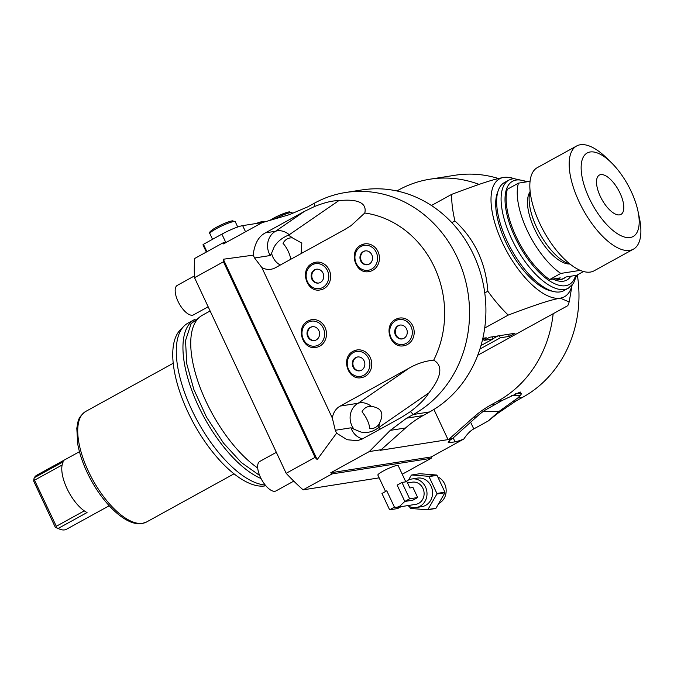 <?xml version="1.0" encoding="UTF-8"?>
<svg xmlns="http://www.w3.org/2000/svg" width="674" height="674" viewBox="0 0 674 674"><rect width="100%" height="100%" fill="white"/><g stroke="black" fill="none" stroke-linecap="round" stroke-linejoin="round"><path stroke-width="1.01" d="M402.243 474.218L431.141 458.312A171.053 72.674 61.2 0 0 431.25 456.938L330.749 472.786A171.053 72.674 -118.8 0 0 332.038 473.932L431.141 458.312M577.332 274.908A117.773 105.38 81 0 1 522.763 397.239L516.099 400.912L497.581 413.457L488.279 420.947L473.763 428.934C470.486 430.635 467.166 433.997 463.822 439.01L431.25 456.938M369.285 451.563L390.246 430.374L406.658 418.158L413.331 414.493L429.709 411.907L423.036 415.58A112.162 100.359 -99 0 0 405.571 427.965L381.198 449.693L369.285 451.563L330.749 472.786M381.198 449.693L380.018 450.342L448.041 439.616L452.608 438.437A16.825 2.308 154.9 0 0 448.21 442.405A16.825 2.308 154.9 0 0 450.106 442.607L455.051 441.832L453.181 437.839M463.822 439.01A16.825 2.308 -25.1 0 1 455.051 441.832M379.167 477.858L303.132 489.846A171.053 72.674 -118.8 0 1 286.164 473.3L315.07 457.385L223.448 261.782A171.053 72.674 -118.8 0 1 223.321 259.237L317.176 459.609L336.562 433.18L347.177 439.734L357.313 440.67L362.081 439.086L401.03 417.644L410.441 411.587C419.279 404.838 425.42 398.62 428.858 392.917L378.308 427.855A16.825 12.84 55.5 0 0 379.403 423.365C384.357 413.533 381.711 407.888 371.467 406.422A11.129 9.958 81 0 0 361.989 411.848A15.654 6.647 -118.8 0 1 367.212 419.944A15.654 6.647 -118.8 0 1 369.765 428.462A11.129 9.958 81 0 0 379.403 423.365M303.132 489.846L332.038 473.932M317.176 459.609A171.053 72.674 -118.8 0 1 315.07 457.385M253.18 255.168C254.477 243.786 258.572 236.347 265.472 232.842L304.412 211.4L314.404 206.564C324.506 202.529 332.636 200.557 338.795 200.65C365.864 197.853 365.974 208.199 364.769 213.001A97.983 87.671 -99 0 1 433.694 360.143C425.117 361.003 416.995 363.623 409.345 368.004L340.202 406.077A16.825 15.055 -99 0 0 332.341 418.074L261.824 267.536L254.587 257.99L253.18 255.168L223.321 259.237M332.341 418.074L335.29 430.282L336.562 433.18M286.164 473.3L194.533 277.696A171.053 72.674 -118.8 0 1 194.735 258.445L223.642 242.53L226.969 242.008M194.533 277.696L223.448 261.782M410.441 411.587A171.053 72.674 -118.8 0 0 413.331 414.493A117.773 105.38 -99 0 0 463.813 274.52A117.773 105.38 -99 0 0 345.509 192.511A117.773 105.38 -99 0 0 314.362 203.211L307.689 206.884L289.213 214.703L262.068 222.681L223.532 243.895A171.053 72.674 -118.8 0 1 223.642 242.53M206.918 251.739L203.438 244.308L221.889 234.148A16.825 2.308 -25.1 0 1 242.657 225.63L262.868 222.445M203.438 244.308L202.941 244.822L206.328 252.059M256.12 223.507A15.426 2.123 -25.1 0 1 264.528 221.653L264.646 221.923M385.553 491.489L377.878 475.103A11.214 1.542 -25.1 0 1 383.093 471.126A11.214 1.542 -25.1 0 1 398.191 465.591L405.807 481.843A14.44 12.924 -99 0 1 407.972 480.301A14.44 12.924 -99 0 1 411.797 478.995A14.44 12.924 -99 0 1 426.305 489.046A14.44 12.924 -99 0 1 420.113 506.208A14.44 12.924 -99 0 1 416.296 507.522A14.44 12.924 -99 0 1 407.753 505.601M394.442 507.16L386.783 490.815L381.964 493.469L389.623 509.814L394.442 507.16L396.86 507.32L399.581 506.334L404.813 501.448L397.154 485.103L401.974 482.449L406.928 481.666L409.868 487.959L412.96 487.471L417.678 497.53L412.85 500.184L404.813 501.448L409.632 498.794L401.974 482.449M396.86 507.32L415.791 504.337A11.214 10.034 -99 0 0 418.756 503.318A11.214 10.034 -99 0 0 423.567 489.99A11.214 10.034 -99 0 0 412.294 482.18L407.517 482.929M416.296 507.522L421.857 506.646A14.44 12.924 81 0 0 425.682 505.332A14.44 12.924 -99 0 0 431.866 488.17A14.44 12.924 -99 0 0 417.358 478.11L411.797 478.995M408.528 480.014L411.292 475.229A19.268 17.238 -99 0 1 411.747 474.976L428.571 476.299A19.268 17.238 -99 0 1 429.009 476.619L436.895 493.452A19.268 17.238 -99 0 1 436.878 494.017L427.931 509.527A19.268 17.238 -99 0 1 427.476 509.78L410.643 508.457A19.268 17.238 81 0 1 410.213 508.137L409.463 506.553M411.747 474.976L419.784 473.712L436.617 475.027A19.268 17.238 -99 0 1 437.047 475.347L444.933 492.18A19.268 17.238 -99 0 1 444.916 492.753L435.968 508.263A19.268 17.238 81 0 1 435.514 508.516L427.476 509.78M435.968 508.263L427.931 509.527M444.916 492.753L436.878 494.017M444.933 492.18L436.895 493.452M437.047 475.347L429.009 476.619M436.617 475.027L428.571 476.299M438.732 503.47A14.44 12.924 -99 0 0 439.279 503.183A14.44 12.924 -99 0 0 446.146 489.821A14.44 12.924 -99 0 0 437.797 476.939M401.114 506.646L397.66 508.55L389.623 509.814M417.678 497.53L409.632 498.794M479.079 184.406A117.773 105.38 -99 0 0 429.911 179.208L454.95 175.265A117.773 105.38 81 0 1 498.423 178.509M449.221 438.968L473.603 417.24A112.162 100.359 -99 0 1 491.06 404.863L497.732 401.19A117.773 105.38 -99 0 0 553.169 313.722L477.748 355.24M473.603 417.24L476.695 416.751A112.162 100.359 -99 0 1 484.421 410.542L502.138 400.491L520.235 392.015L520.623 393.481M515.703 393.574L520.547 393.481C521.684 393.346 521.55 394.037 520.151 395.562L517.699 398.039L499.173 411.317A112.162 100.359 -99 0 0 496.485 413.634L488.279 420.947M429.911 179.208A117.773 105.38 -99 0 0 398.764 189.908L396.868 190.953M572.074 285.212L569.185 301.944L567.828 305.651L553.169 313.722M484.699 328.044L508.23 315.095C539.377 303.393 550.607 299.93 560.254 298.161A67.299 28.594 61.2 0 0 571.999 285.296M569.185 301.944L560.254 298.161A67.299 28.594 61.2 0 1 502.29 242.472A67.299 28.594 61.2 0 1 503.697 177.43C494.05 179.2 482.803 182.671 451.673 194.365A95.337 40.507 61.2 0 0 454.942 220.954C474.833 239.455 485.802 262.877 487.85 291.202A95.337 40.507 61.2 0 0 508.23 315.095M482.483 339.839L486.215 337.784L482.837 338.314M479.922 349.039L500.361 337.784L509.35 336.368L515.037 333.242L489.695 337.236L484.016 340.362L493.006 338.946L480.983 345.568M433.913 409.455L448.041 439.616M520.151 395.562L511.389 395.731M476.695 416.751L452.608 438.437M301.093 253.593L301.817 243.12L292.524 237.905A11.129 9.958 81 0 0 283.046 243.331A15.654 6.647 -118.8 0 1 288.278 251.427A15.654 6.647 -118.8 0 1 290.747 259.288M280.333 265.025A16.825 15.055 81 0 1 272.919 257.165A16.825 15.055 81 0 1 271.58 253.163L270.291 255.513A16.825 15.055 81 0 1 275.573 231.249A16.825 12.84 -124.5 0 1 289.272 234.721L338.795 200.65M254.587 257.99L270.291 255.513M364.769 213.001L351.095 225.63L344.549 229.674L275.396 267.738A16.825 15.055 81 0 1 270.948 269.263A16.825 15.055 81 0 1 261.824 267.536M433.694 360.143C438.462 362.949 446.744 370.515 428.858 392.917M429.709 411.907A117.773 105.38 -99 0 0 484.758 292.904A117.773 105.38 -99 0 0 451.85 222.656A117.773 105.38 -99 0 0 361.887 189.933L345.509 192.511M451.85 222.656L454.942 220.954M484.758 292.904L487.85 291.202M431.436 205.503L451.673 194.365M513.352 178.551L510.909 177.532L503.697 177.43A67.299 28.594 61.2 0 1 513.243 178.568M497.8 191.896A59.59 25.317 61.2 0 0 509.797 250.003A59.59 25.317 61.2 0 0 552.478 291.21M568.393 288.16L563.953 290.612A61.688 26.21 61.2 0 1 560.119 291.901A61.688 26.21 -118.8 0 1 509.039 245.058A61.688 26.21 -118.8 0 1 504.447 182.528L508.895 180.076A61.688 26.21 -118.8 0 0 513.487 242.606A61.688 26.21 -118.8 0 0 564.568 289.458A61.688 26.21 -118.8 0 0 568.393 288.16L573.481 283.375L576.624 275.304L566.008 276.98L562.226 279.061L558.207 279.693M566.05 276.972L562.68 278.825A50.752 21.56 -118.8 0 1 562.226 279.061M557.221 279.558L560.254 277.882L549.647 279.558A58.882 25.022 61.2 0 1 507.354 189.259L518.466 183.143L530.042 181.314M580.272 270.358L560.768 273.433L549.647 279.558M583.516 271.504L576.607 275.304M518.466 183.143A58.882 25.022 61.2 0 0 560.768 273.433M529.899 192.056A42.058 17.869 61.2 0 0 537.448 234.779A42.058 17.869 61.2 0 0 569.505 263.997M530.109 191.34A44.863 19.066 61.2 0 0 539.739 233.516A44.863 19.066 61.2 0 0 570.221 264.208M576.624 145.988A58.882 25.022 -118.8 0 0 581.005 205.68A58.882 25.022 -118.8 0 0 629.769 250.391A58.882 25.022 61.2 0 0 633.425 249.161L594.08 270.822A58.882 25.022 61.2 0 1 590.424 272.052A58.882 25.022 -118.8 0 1 541.669 227.332A58.882 25.022 -118.8 0 1 537.288 167.649L576.624 145.988A58.882 25.022 -118.8 0 1 580.28 144.758A58.882 25.022 61.2 0 1 606.297 157.724L611.192 162.485A47.669 20.254 61.2 0 0 590.129 151.987A47.669 20.254 -118.8 0 0 589.135 198.063A47.669 20.254 -118.8 0 0 630.19 237.509A47.669 20.254 61.2 0 0 637.975 211.131A47.669 20.254 61.2 0 0 611.192 162.485M633.425 249.161A58.882 25.022 61.2 0 0 639.382 217.812L637.975 211.131M619.583 214.871A22.436 9.529 -118.8 0 1 601.014 197.836A22.436 9.529 -118.8 0 1 599.338 175.097A22.436 9.529 -118.8 0 1 600.736 174.625A22.436 9.529 61.2 0 1 619.305 191.66A22.436 9.529 61.2 0 1 620.981 214.399A22.436 9.529 61.2 0 1 619.583 214.871M289.272 234.721L288.093 235.277C281.724 238.074 277.09 241.949 274.208 246.886L271.58 253.163M407.5 344.49A14.019 12.545 81 0 1 403.793 345.762C390.111 348.761 382.942 325.399 395.63 319.366L399.429 318.069A14.019 12.545 81 0 1 413.507 327.825A14.019 12.545 81 0 1 407.5 344.49M395.722 319.341A14.019 12.545 81 0 1 399.429 318.069M365.072 376.387A14.019 12.545 81 0 1 361.365 377.667C347.683 380.658 340.513 357.296 353.21 351.272L357.001 349.966A14.019 12.545 81 0 1 371.088 359.731A14.019 12.545 81 0 1 365.072 376.387M353.294 351.238A14.019 12.545 81 0 1 357.001 349.966M319.805 346.116A14.019 12.545 81 0 1 316.098 347.388C302.415 350.379 295.237 327.025 307.934 320.993L311.733 319.687A14.019 12.545 81 0 1 325.812 329.451A14.019 12.545 81 0 1 319.805 346.116M308.026 320.967A14.019 12.545 81 0 1 311.733 319.687M323.967 288.632A14.019 12.545 81 0 1 320.26 289.904C306.577 292.895 299.399 269.533 312.096 263.509L315.895 262.203A14.019 12.545 81 0 1 329.974 271.967A14.019 12.545 81 0 1 323.967 288.632M312.18 263.475A14.019 12.545 81 0 1 315.895 262.203M372.756 270.308A14.019 12.545 81 0 1 369.04 271.588C355.367 274.579 348.188 251.217 360.885 245.193L364.676 243.887A14.019 12.545 81 0 1 378.763 253.651A14.019 12.545 81 0 1 372.756 270.308M360.969 245.159A14.019 12.545 81 0 1 364.676 243.887M362.545 438.833A16.825 15.055 -99 0 1 350.994 427.805L335.29 430.282M409.345 368.004L358.138 403.246A16.825 15.055 -99 0 0 351.862 425.682A16.825 15.055 -99 0 0 354.052 429.22L360.851 432C366.614 433.39 372.427 432.017 378.308 427.855M350.994 427.805L354.052 429.22M403.937 338.297A7.01 6.277 -99 0 0 406.944 329.974A7.01 6.277 -99 0 0 399.901 325.087A7.01 6.277 -99 0 0 398.048 325.727A7.01 6.277 81 0 0 395.04 334.06A7.01 6.277 81 0 0 402.083 338.938A7.01 6.277 81 0 0 403.937 338.297M402.395 338.879A7.01 6.277 81 0 1 395.613 333.79A7.01 6.277 81 0 1 398.663 325.626A7.01 6.277 81 0 1 400.213 325.045M361.508 370.203A7.01 6.277 -99 0 0 364.516 361.871A7.01 6.277 -99 0 0 357.473 356.984A7.01 6.277 -99 0 0 355.619 357.624A7.01 6.277 81 0 0 352.62 365.957A7.01 6.277 81 0 0 359.655 370.835A7.01 6.277 81 0 0 361.508 370.203M359.967 370.776A7.01 6.277 81 0 1 353.184 365.687A7.01 6.277 81 0 1 356.243 357.523A7.01 6.277 81 0 1 357.784 356.95M316.241 339.923A7.01 6.277 -99 0 0 319.249 331.591A7.01 6.277 -99 0 0 312.205 326.713A7.01 6.277 -99 0 0 310.352 327.353A7.01 6.277 81 0 0 307.344 335.677A7.01 6.277 81 0 0 314.387 340.564A7.01 6.277 81 0 0 316.241 339.923M314.691 340.505A7.01 6.277 81 0 1 307.917 335.416A7.01 6.277 81 0 1 310.967 327.252A7.01 6.277 81 0 1 312.517 326.671M320.403 282.44A7.01 6.277 -99 0 0 323.402 274.107A7.01 6.277 -99 0 0 316.367 269.221A7.01 6.277 -99 0 0 314.514 269.861A7.01 6.277 81 0 0 311.506 278.193A7.01 6.277 81 0 0 318.549 283.072A7.01 6.277 81 0 0 320.403 282.44M318.853 283.021A7.01 6.277 81 0 1 312.07 277.924A7.01 6.277 81 0 1 315.129 269.76A7.01 6.277 81 0 1 316.679 269.187M369.192 264.124A7.01 6.277 -99 0 0 372.191 255.791A7.01 6.277 -99 0 0 365.148 250.905A7.01 6.277 -99 0 0 363.294 251.545A7.01 6.277 81 0 0 360.295 259.878A7.01 6.277 81 0 0 367.338 264.756A7.01 6.277 81 0 0 369.192 264.124M367.642 264.697A7.01 6.277 81 0 1 360.86 259.608A7.01 6.277 81 0 1 363.918 251.444A7.01 6.277 81 0 1 365.46 250.871M492.905 338.727L497.985 335.93M493.006 338.946L492.037 336.865M509.35 336.368L508.381 334.296M500.361 337.784L499.383 335.711M257.704 468A91.133 38.721 -118.8 0 1 199.218 385.056A91.133 38.721 -118.8 0 1 202.276 315.272L210.12 310.95M261.049 478.532A91.133 38.721 -118.8 0 1 194.803 397.972A91.133 38.721 -118.8 0 1 194.491 319.552A91.133 38.721 -118.8 0 1 195.199 319.19M265.202 484.994A91.133 38.721 -118.8 0 1 194.837 416.06A91.133 38.721 -118.8 0 1 183.901 326.208A91.133 38.721 -118.8 0 1 187.819 323.225L194.491 319.552M265.834 485.752A89.634 38.081 61.2 0 1 264.983 485.903A89.634 38.081 -118.8 0 1 193.396 422.842A89.634 38.081 -118.8 0 1 180.244 329.923L183.901 326.208M79.456 451.706L36.775 475.204A30.844 13.101 61.2 0 0 34.349 477.689L63.263 461.774A30.844 13.101 61.2 0 0 66.953 488.456A30.844 13.101 61.2 0 0 87.047 512.552L58.133 528.467L56.785 527.784L56.313 526.276L84.284 510.867M109.205 505.753L66.524 529.242A30.844 13.101 -118.8 0 1 59.396 529.048A30.844 13.101 -118.8 0 1 58.133 528.467M34.349 477.689L33.902 478.919L56.313 526.276M33.902 478.919L33.7 481.143L55.319 527.304L56.785 527.784M59.396 529.048L56.473 527.835A28.038 11.913 -118.8 0 1 55.319 527.304M293.788 481.126L276.003 490.908A16.825 7.144 61.2 0 1 274.958 491.262A16.825 7.144 -118.8 0 1 261.032 478.489A16.825 7.144 -118.8 0 1 259.776 461.437L276.34 452.321M208.165 306.788L193.531 314.851A16.825 7.144 61.2 0 1 192.486 315.196A16.825 7.144 -118.8 0 1 178.551 302.424A16.825 7.144 -118.8 0 1 177.304 285.372L194.441 275.936M314.404 206.564A171.053 72.674 -118.8 0 1 314.362 203.211M242.657 225.63L245.538 231.78M221.889 234.148L225.672 242.21M274.562 218.999A14.019 1.929 -25.1 0 1 290.587 212.596A14.019 1.929 -25.1 0 1 292.162 212.773L292.567 213.641M269.92 220.373A12.621 1.736 -25.1 0 1 288.885 211.948M212.529 239.304L209.875 233.634A14.019 1.929 -25.1 0 1 218.983 227.29A14.019 1.929 -25.1 0 1 233.684 221.561A14.019 1.929 -25.1 0 1 235.268 221.738L237.728 227.003M211.114 232.008A12.621 1.736 -25.1 0 1 217.365 226.784A12.621 1.736 -25.1 0 1 231.982 220.92M497.732 401.19L502.138 400.491M517.699 398.039L522.763 397.239M491.06 404.863L494.64 404.299M499.173 411.317L482.955 411.62M512.552 401.477L516.099 400.912M496.485 413.634L497.581 413.457M473.763 428.934L470.604 422.177M449.263 440.813L450.106 442.607M265.472 232.842L275.573 231.249L304.412 211.4M575.63 275.464A58.882 25.022 -118.8 0 1 565.612 285.717A58.882 25.022 -118.8 0 1 514.894 236.987A58.882 25.022 -118.8 0 1 516.124 180.076A58.882 25.022 -118.8 0 1 526.52 181.87M570.768 276.23A53.836 22.874 -118.8 0 1 563.489 281.184A53.836 22.874 -118.8 0 1 552.891 279.044M565.107 277.486A51.039 21.686 -118.8 0 1 563.262 278.825L560.827 279.643L554.416 278.8M288.093 235.277A16.825 12.84 -124.5 0 1 292.524 237.905M340.202 406.077L358.138 403.246A16.825 12.84 -124.5 0 1 371.467 406.422M378.94 429.81A16.825 12.84 55.5 0 0 379.344 426.996M395.689 320.698A12.621 11.29 -99 0 0 390.987 337.522A12.621 11.29 -99 0 0 406.296 343.336A12.621 11.29 -99 0 0 410.997 326.502A12.621 11.29 -99 0 0 395.689 320.698M353.269 352.595A12.621 11.29 -99 0 0 348.559 369.419A12.621 11.29 -99 0 0 363.867 375.233A12.621 11.29 -99 0 0 368.577 358.399A12.621 11.29 -99 0 0 353.269 352.595M307.993 322.315A12.621 11.29 -99 0 0 303.292 339.148A12.621 11.29 -99 0 0 318.6 344.953A12.621 11.29 -99 0 0 323.301 328.128A12.621 11.29 -99 0 0 307.993 322.315M312.155 264.831A12.621 11.29 -99 0 0 307.445 281.656A12.621 11.29 -99 0 0 322.762 287.469A12.621 11.29 -99 0 0 327.463 270.645A12.621 11.29 -99 0 0 312.155 264.831M360.944 246.516A12.621 11.29 -99 0 0 356.234 263.34A12.621 11.29 -99 0 0 371.543 269.153A12.621 11.29 -99 0 0 376.252 252.32A12.621 11.29 -99 0 0 360.944 246.516M390.246 430.374L405.571 427.965M406.658 418.158L423.036 415.58M234.055 473.822L146.57 521.988A63.095 26.808 -118.8 0 1 142.652 523.31A63.095 26.808 -118.8 0 1 90.409 475.406A63.095 26.808 -118.8 0 1 85.708 411.452L173.201 363.286M62.109 465.018L34.686 480.115M269.827 220.398L278.017 215.933L286.93 212.386L289.256 211.821L292.162 212.773M209.875 233.634C208.477 233.036 209.951 231.325 214.307 228.494C221.207 224.552 227.222 221.982 232.353 220.794L235.268 221.738M527.809 181.668L513.47 178.534L508.895 180.076M201.585 315.668L191.104 323.68L185.527 340.581L186.749 363.817L193.809 389.387L206.446 417.012L223.541 443.13L241.359 462.558L259.65 475.465M146.57 521.988L141.911 523.563C127.024 526.108 105.506 506.452 91.209 480.368C84.393 467.866 79.894 455.742 77.721 444.006L76.802 428.159C78.294 421.562 77.063 418.048 85.708 411.452"/></g></svg>
